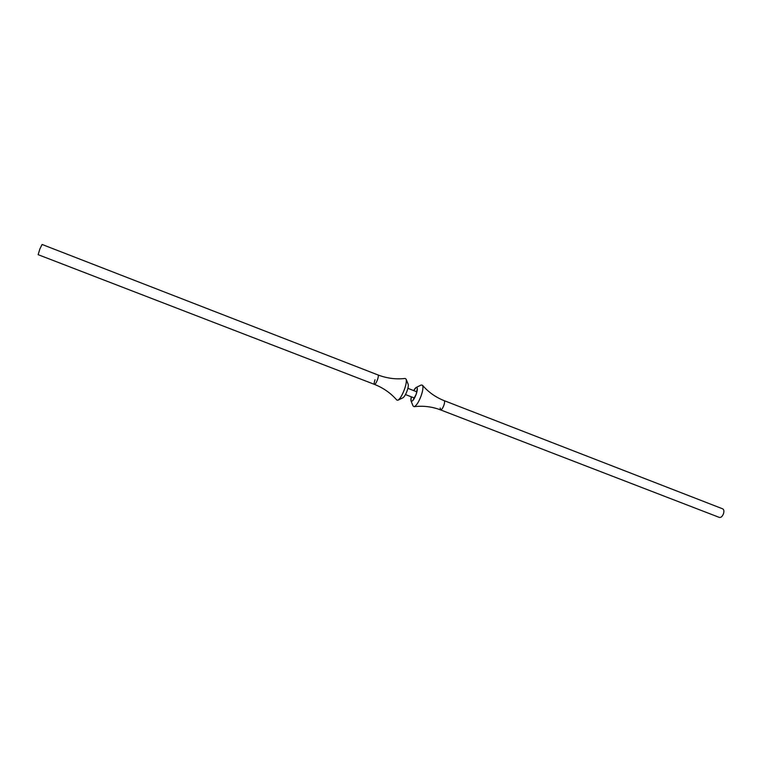 <?xml version="1.0" encoding="UTF-8"?>
<svg xmlns="http://www.w3.org/2000/svg" width="762" height="762" viewBox="0 0 762 762"><rect width="100%" height="100%" fill="white"/><g stroke="black" fill="none" stroke-linecap="round" stroke-linejoin="round"><path stroke-width="1.14" d="M374.456 384.391C375.285 384.305 376.304 382.715 377.514 379.628C378.409 376.99 378.6 375.437 378.095 374.99C378.6 375.437 378.409 376.99 377.514 379.628C376.304 382.715 375.285 384.305 374.456 384.391L38.148 254.67L39.891 248.898L42.091 244.469L378.095 374.99C387.001 378.371 396.03 379.524 405.165 378.447L406.117 379.133L408.175 384.267C408.546 385.515 408.194 387.706 407.118 390.83C405.698 394.573 404.308 396.888 402.936 397.783L397.964 400.193L396.802 400.06C390.763 393.106 383.315 387.887 374.456 384.391C373.942 383.934 374.132 382.381 375.037 379.743M406.117 379.133C406.698 381.057 406.146 384.467 404.46 389.353C402.241 395.202 400.069 398.812 397.964 400.193M413.671 390.592L416.214 387.41C417.738 387.191 417.728 389.506 416.185 394.345C413.937 399.85 412.213 402.022 411.013 400.869L411.27 396.812C410.48 400.717 410.937 402.012 412.652 400.707L416.166 394.345L417.319 388.639C416.938 386.524 415.728 387.172 413.69 390.601M411.013 400.869L413.042 405.936L414.109 406.698C416.328 405.851 418.662 402.231 421.138 395.811C422.967 390.373 423.405 386.839 422.434 385.201L421.129 385.039L416.214 387.41M440.188 407.975L440.579 409.899C441.579 409.889 442.674 408.365 443.865 405.327C444.722 402.717 444.817 401.155 444.16 400.65C435.607 397.269 428.358 392.116 422.434 385.201M440.579 409.899L719.376 517.436C721.023 517.703 722.405 516.426 723.519 513.617C724.205 511.14 723.929 509.549 722.7 508.845L444.16 400.65C444.817 401.155 444.722 402.717 443.865 405.327C442.674 408.365 441.579 409.889 440.579 409.899C431.978 406.641 423.148 405.575 414.109 406.698M405.47 394.564L414.518 398.059M407.88 388.344L416.919 391.849"/></g></svg>
